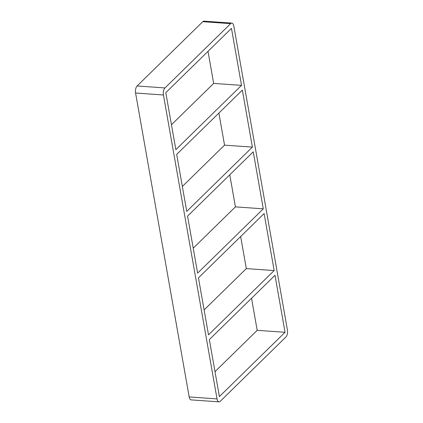<?xml version="1.0" encoding="UTF-8"?>
<svg xmlns="http://www.w3.org/2000/svg" width="423" height="423" viewBox="0 0 423 423"><rect width="100%" height="100%" fill="white"/><g stroke="black" fill="none" stroke-linecap="round" stroke-linejoin="round"><path stroke-width="0.63" d="M274.167 270.561L264.116 213.562L198.456 277.858L208.507 334.857L274.167 270.561L246.313 268.6L240.655 236.536M204.113 309.922L246.313 268.6M285.054 332.293L275.003 275.294L209.343 339.59L219.394 396.589L285.054 332.293L257.195 330.331L251.542 298.268M263.286 208.835L253.234 151.831L187.574 216.127L197.626 273.126L263.286 208.835L235.426 206.873L229.774 174.805M193.226 248.195L235.426 206.873M252.399 147.104L242.347 90.104L176.687 154.4L186.739 211.4L252.399 147.104L224.544 145.142L218.887 113.078M182.345 186.464L224.544 145.142M241.517 85.372L231.466 28.373L165.805 92.669L175.857 149.668L241.517 85.372L213.657 83.41L208.005 51.347M171.458 124.732L213.657 83.41M189.176 396.938A5.277 2.485 94 0 0 191.164 399.888L219.024 401.85A5.277 2.485 -86 0 1 217.031 398.9L189.176 396.938L135.582 93.018L163.442 94.979A5.277 2.485 -86 0 1 164.97 87.936L137.11 85.975A5.277 2.485 94 0 0 135.582 93.018M137.11 85.975L202.77 21.684L230.63 23.64A5.277 2.485 -86 0 1 231.836 23.112A5.277 2.485 -86 0 1 233.824 26.062L287.418 329.982A5.277 2.485 -86 0 1 285.89 337.025L220.23 401.316A5.277 2.485 -86 0 1 219.024 401.85M230.63 23.64L164.97 87.936M163.442 94.979L217.031 398.9M231.836 23.112L203.976 21.15A5.277 2.485 94 0 0 202.77 21.684M214.995 371.653L257.195 330.331"/></g></svg>
